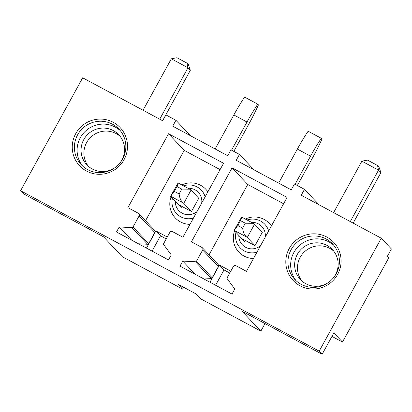 <?xml version="1.0" encoding="UTF-8"?>
<svg xmlns="http://www.w3.org/2000/svg" width="412" height="412" viewBox="0 0 412 412"><rect width="100%" height="100%" fill="white"/><g stroke="black" fill="none" stroke-linecap="round" stroke-linejoin="round"><path stroke-width="0.62" d="M381.27 238.224L391.4 248.977L387.429 256.202L388.84 257.701L342.47 342.053L333.869 332.927L322.138 354.269L319.192 351.142L381.27 238.224L301.244 195.226L304.478 189.345L319.012 204.774M304.478 189.345L294.477 183.973L291.243 189.855L236.225 160.294L239.46 154.412L230.957 149.844L227.723 155.726L172.705 126.17L175.939 120.289L165.938 114.912L162.704 120.793L82.678 77.801L20.6 190.715L319.192 351.142M239.46 154.412L253.988 169.837M175.939 120.289L190.473 135.713M123.224 131.526A27.846 27.398 -43.3 0 0 85.088 123.6A27.846 27.398 -43.3 0 0 76.534 161.834A27.846 27.398 -43.3 0 0 114.675 169.759A27.846 27.398 -43.3 0 0 123.224 131.526M163.698 243.513A1.154 1.133 -43.3 0 0 163.775 244.733L171.258 254.899L168.487 259.941L116.472 231.992L119.243 226.955L131.943 227.63A1.154 1.133 -43.3 0 0 133.019 227.027L148.686 243.657L154.814 232.512A1.921 1.89 -43.3 0 0 154.546 230.298L138.88 213.668A1.921 1.89 -43.3 0 0 138.241 213.215L127.9 207.663L168.549 133.73L223.567 163.286L182.918 237.224L172.417 231.58A1.921 1.89 -43.3 0 0 169.826 232.363L163.698 243.513M138.88 213.668A1.921 1.89 -43.3 0 1 139.148 215.883L133.019 227.027M201.921 247.442A1.921 1.89 -43.3 0 0 201.762 247.344L191.42 241.793L232.069 167.854L287.087 197.415L246.438 271.348L235.937 265.704A1.921 1.89 -43.3 0 0 233.347 266.492L227.218 277.637A1.154 1.133 -43.3 0 0 227.295 278.862L234.778 289.028L232.007 294.07L179.993 266.121L182.763 261.079L195.463 261.759A1.154 1.133 -43.3 0 0 196.539 261.156L212.206 277.786L218.334 266.636A1.921 1.89 -43.3 0 0 218.066 264.427L202.4 247.797A1.921 1.89 -43.3 0 0 201.926 247.432M202.4 247.797A1.921 1.89 -43.3 0 1 202.668 250.012L196.539 261.156M313.28 289.033A27.846 27.398 -43.3 0 0 341.084 261.141A27.846 27.398 -43.3 0 0 313.609 233.815A27.846 27.398 -43.3 0 0 285.81 261.708A27.846 27.398 -43.3 0 0 313.28 289.033M265.009 323.569L260.842 331.15L200.49 298.726L195.896 293.849L178.056 284.265L182.65 289.142L122.297 256.717L103.572 236.838L23.546 193.841L20.6 190.715M260.842 331.15L242.112 311.271L322.138 354.269M183.67 287.282L182.65 289.142M241.983 238.677L254.987 245.665L262.284 232.389L254.57 224.205L247.272 237.477L246.824 237.142C244.563 235.427 243.173 232.414 242.642 228.099L237.806 225.498L234.191 230.354L246.824 237.142M253.504 258.499A20.935 20.595 136.7 0 1 236.54 249.136A20.935 20.595 136.7 0 1 234.583 230.911M245.341 219.06A20.935 20.595 136.7 0 1 271.384 225.972M201.906 277.894L211.124 278.388A1.154 1.133 -43.3 0 0 212.206 277.786M209.049 254.853L247.736 184.483L283.6 203.755M209.976 282.23L219.426 265.05L230.782 271.153M232.069 167.854L247.736 184.483M182.763 261.079L195.216 274.304M219.426 265.05L224.02 269.922L229.762 273.012M215.594 285.248L224.02 269.922M178.463 204.553L191.467 211.536L198.764 198.265L191.05 190.076L183.752 203.353L183.304 203.018C181.048 201.303 179.653 198.285 179.122 193.97L174.286 191.374L170.671 196.23L183.304 203.018M189.983 224.37A20.935 20.595 136.7 0 1 173.019 215.007A20.935 20.595 136.7 0 1 171.062 196.787M181.821 184.937A20.935 20.595 136.7 0 1 207.869 191.843M138.386 243.77L147.604 244.259A1.154 1.133 -43.3 0 0 148.686 243.657M145.529 220.729L184.215 150.359L220.08 169.626M146.456 248.106L155.906 230.921L167.262 237.024M168.549 133.73L184.215 150.359M119.243 226.955L131.696 240.175M155.906 230.921L160.5 235.798L166.242 238.883M152.074 251.124L160.5 235.798M342.47 342.053L331.959 336.408M313.527 287.375A25.925 25.508 -43.3 0 0 337.232 271.647A25.925 25.508 -43.3 0 0 332.556 243.894A25.925 25.508 -43.3 0 0 313.836 235.968A25.925 25.508 -43.3 0 0 290.13 251.701A25.925 25.508 -43.3 0 0 294.812 279.449A25.925 25.508 -43.3 0 0 313.527 287.375M333.854 245.387A25.925 25.508 -43.3 0 0 316.545 238.842A25.925 25.508 -43.3 0 0 293.262 253.663A25.925 25.508 -43.3 0 0 296.223 280.835M329.837 281.411A21.924 21.568 136.7 0 1 316.262 286.283A21.924 21.568 136.7 0 1 300.436 279.578A21.924 21.568 136.7 0 1 296.475 256.115A21.924 21.568 136.7 0 1 316.519 242.812A21.924 21.568 136.7 0 1 332.35 249.518A21.924 21.568 136.7 0 1 332.422 278.981M333.689 251.083A21.924 21.568 -43.3 0 0 319.346 245.815A21.924 21.568 -43.3 0 0 299.745 258.17A21.924 21.568 -43.3 0 0 301.919 281.01M82.652 166.093A25.925 25.508 136.7 0 1 81.087 163.914A25.925 25.508 136.7 0 1 86.35 130.331A25.925 25.508 136.7 0 1 120.283 130.645M78.378 161.041A25.925 25.508 136.7 0 1 84.419 126.819A25.925 25.508 136.7 0 1 118.986 129.152A25.925 25.508 136.7 0 1 121.849 132.819A25.925 25.508 136.7 0 1 115.813 167.04A25.925 25.508 136.7 0 1 81.241 164.707A25.925 25.508 136.7 0 1 78.378 161.041M116.272 166.675A21.924 21.568 136.7 0 1 86.865 164.836A21.924 21.568 136.7 0 1 84.445 161.736A21.924 21.568 136.7 0 1 89.548 132.803A21.924 21.568 136.7 0 1 118.78 134.775A21.924 21.568 136.7 0 1 121.2 137.876A21.924 21.568 136.7 0 1 118.857 164.239M88.353 166.268A21.924 21.568 136.7 0 1 87.272 164.738A21.924 21.568 136.7 0 1 91.567 136.47A21.924 21.568 136.7 0 1 120.124 136.341M333.607 212.613L361.88 161.185L378.551 170.141L377.536 165.49L378.947 166.989L380.904 172.643L353.156 223.119M350.277 221.568L378.551 170.141L380.904 172.643M361.88 161.185L367.53 160.113L377.536 165.49M143.046 110.231L171.32 58.803L187.99 67.759L186.976 63.108L188.387 64.607L190.344 70.261L162.596 120.737M159.717 119.192L187.99 67.759L190.344 70.261M171.32 58.803L176.969 57.731L186.976 63.108M297.34 185.513L312.399 158.131A48.879 8.307 118.2 0 0 321.968 139.019L321.288 138.293A48.879 8.307 118.2 0 0 310.535 156.153L295.069 184.288M278.661 183.093L297.366 149.077A48.879 8.307 118.2 0 1 308.114 131.217L321.288 138.293M254.987 245.665L247.272 237.477M241.623 217.067L234.191 230.354M244.852 241.813L234.104 230.401M254.57 224.205L253.236 223.304L245.32 223.227L242.642 228.099M241.489 217.083C241.937 216.872 241.602 218.056 240.49 220.626L245.32 223.227M240.49 220.626L237.806 225.498M233.82 151.384L248.879 124.002A48.879 8.307 118.2 0 0 258.448 104.895L257.768 104.169A48.879 8.307 118.2 0 0 247.015 122.024L231.549 150.164M215.141 148.969L233.846 114.948A48.879 8.307 118.2 0 1 244.594 97.093L257.768 104.169M191.467 211.536L183.752 203.353M178.102 182.938L170.671 196.23M181.332 207.684L170.583 196.277M191.05 190.076L189.716 189.175L181.8 189.098L179.122 193.97M177.969 182.954C178.417 182.748 178.082 183.927 176.969 186.502L181.8 189.098M176.969 186.502L174.286 191.374M238.836 235.427A13.359 13.143 -43.3 0 0 260.559 245.665M265.225 237.183A13.359 13.143 -43.3 0 0 251.547 222.398M235.958 232.368A17.052 16.774 -43.3 0 0 238.131 245.258A17.052 16.774 -43.3 0 0 252.324 252.886A17.052 16.774 -43.3 0 0 256.975 252.19M268.655 230.936A17.052 16.774 -43.3 0 0 266.719 226.703A17.052 16.774 -43.3 0 0 247.118 220.018M195.463 261.759L211.124 278.388M175.316 201.298A13.359 13.143 -43.3 0 0 197.039 211.536M201.705 203.054A13.359 13.143 -43.3 0 0 188.027 188.269M172.437 198.244A17.052 16.774 -43.3 0 0 174.611 211.135A17.052 16.774 -43.3 0 0 188.804 218.757A17.052 16.774 -43.3 0 0 193.455 218.061M205.135 196.807A17.052 16.774 -43.3 0 0 203.198 192.574A17.052 16.774 -43.3 0 0 183.597 185.889M131.943 227.63L147.604 244.259M139.148 215.883L154.814 232.512M202.668 250.012L218.334 266.636M297.366 149.077L310.535 156.153M233.846 114.948L247.015 122.024M241.607 217.057L253.251 223.309M178.087 182.928L189.731 189.185"/></g></svg>
